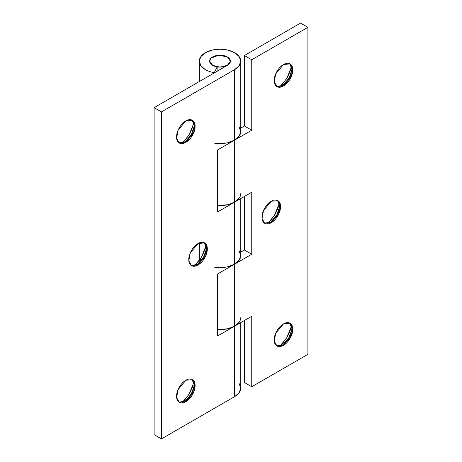 <?xml version="1.0" encoding="UTF-8"?>
<svg xmlns="http://www.w3.org/2000/svg" width="462" height="462" viewBox="0 0 462 462"><rect width="100%" height="100%" fill="white"/><g stroke="black" fill="none" stroke-linecap="round" stroke-linejoin="round"><path stroke-width="0.69" d="M185.106 141.921L185.834 142.342L179.273 142.995L176.628 138.242L178.026 130.359L185.834 120.917C183.275 122.395 181.087 124.705 179.273 127.841C177.466 130.983 176.559 134.026 176.559 136.989C176.559 139.946 177.466 141.944 179.273 142.995C181.087 144.04 183.275 143.821 185.834 142.342C188.398 140.864 190.587 138.554 192.394 135.418C194.207 132.282 195.114 129.233 195.114 126.276C195.114 123.314 194.207 121.315 192.394 120.27C190.587 119.225 188.398 119.439 185.834 120.917L192.394 120.27L195.045 125.017L193.647 132.9L185.834 142.342L185.106 141.921L178.91 142.758L185.106 141.921L192.764 132.831L194.358 125.087L192.019 120.074L194.381 125.849L190.667 136.561L185.106 141.921M185.834 380.266L192.394 379.614L195.045 384.367L193.647 392.25L185.834 401.692L185.106 401.264L192.764 392.174L194.358 384.436L192.019 379.423L194.381 385.198L190.667 395.911L185.106 401.264L178.91 402.102L185.106 401.264L185.834 401.692C188.398 400.213 190.587 397.903 192.394 394.767C194.207 391.626 195.114 388.577 195.114 385.62C195.114 382.663 194.207 380.659 192.394 379.614C190.587 378.569 188.398 378.788 185.834 380.266C183.275 381.745 181.087 384.055 179.273 387.191C177.466 390.326 176.559 393.376 176.559 396.332C176.559 399.289 177.466 401.293 179.273 402.338C181.087 403.384 183.275 403.17 185.834 401.692L179.273 402.338L176.628 397.591L178.026 389.709L185.834 380.266M193.174 385.296L189.732 393.226L184.586 400.173L182.259 402.39L188.975 394.479L193.93 382.166M205.376 248.573L201.94 256.508L196.789 263.45L194.467 265.673L201.184 257.761L206.139 245.449M204.216 242.694L206.589 248.475L202.876 259.188L197.309 264.547L204.966 255.457L206.56 247.713L204.227 242.7M198.042 243.543L204.602 242.897L207.253 247.644L205.856 255.526L198.042 264.969L197.309 264.547L198.042 264.969C200.606 263.49 202.789 261.18 204.602 258.044C206.416 254.909 207.317 251.859 207.317 248.903C207.317 245.94 206.416 243.942 204.602 242.897C202.789 241.851 200.606 242.065 198.042 243.543C195.478 245.022 193.295 247.332 191.482 250.468C189.668 253.609 188.767 256.653 188.767 259.615C188.767 262.572 189.668 264.57 191.482 265.621C193.295 266.666 195.478 266.447 198.042 264.969L191.482 265.621L188.831 260.868L190.228 252.985L198.042 243.543M240.731 317.683A20.715 11.96 180 0 1 234.661 326.143L234.661 396.615L161.423 438.9L154.1 434.673L161.423 438.9L161.423 111.896L154.1 107.669L154.1 434.673L154.1 107.669L227.339 65.385C229.36 64.218 230.371 62.809 230.371 61.157C230.371 59.506 229.36 58.096 227.339 56.93C229.36 58.096 230.371 59.506 230.371 61.157C230.371 62.809 229.36 64.218 227.339 65.385L220.016 67.134L212.687 65.385A10.36 5.977 180 0 1 209.748 60.355A10.36 5.977 180 0 1 216.701 55.492A10.36 5.977 180 0 1 227.339 56.93L220.016 55.174L212.687 56.93C210.666 58.096 209.656 59.506 209.656 61.157C209.656 62.809 210.666 64.218 212.687 65.385C210.666 64.218 209.656 62.809 209.656 61.157C209.656 59.506 210.666 58.096 212.687 56.93L220.016 55.174L227.339 56.93A10.36 5.977 180 0 1 230.278 61.96A10.36 5.977 180 0 1 223.325 66.823A10.36 5.977 180 0 1 212.687 65.385A10.36 5.977 180 0 0 217.14 66.903L217.14 71.269L217.14 66.915L214.27 72.65L217.14 66.903L212.687 65.385L209.656 61.157L211.094 58.114L218.711 55.221L227.339 56.93L230.371 61.157L227.339 65.385L154.1 107.669L161.423 111.896L234.661 69.612L239.154 65.731L240.731 61.157L239.154 56.578L234.661 52.697L227.939 50.104L220.016 49.197L212.087 50.104L205.365 52.697L200.878 56.578L199.301 61.157L200.878 65.731L205.365 69.612A20.715 11.96 0 0 0 214.27 72.65L214.27 72.65A20.715 11.96 180 0 1 205.365 69.612A20.715 11.96 180 0 1 199.318 61.637A20.715 11.96 180 0 1 211.706 50.202A20.715 11.96 180 0 1 234.661 52.697A20.715 11.96 180 0 1 240.731 61.157A20.715 11.96 180 0 1 234.661 69.612L234.661 140.09L217.573 149.954L217.573 211.971L234.661 202.108L234.661 264.125L217.573 273.989L217.573 336.007L234.661 326.143L234.661 396.615L161.423 438.9L161.423 111.896L234.661 69.612L234.661 140.09A20.715 11.96 0 0 0 240.731 131.63L239.154 127.056M199.318 256.144A20.715 11.96 0 0 0 200.225 259.205L199.301 255.665L200.225 259.211M193.174 125.947L189.732 133.882L184.586 140.823L182.259 143.047L188.975 135.135L193.93 122.823M240.731 193.647A20.715 11.96 180 0 1 234.661 202.108L234.661 264.125A20.715 11.96 0 0 0 240.731 255.665L239.154 251.091M240.731 322.638L240.731 388.161L239.154 392.735L234.661 396.615A20.715 11.96 0 0 0 240.731 388.161L239.154 383.581M239.154 322.262L234.661 326.143L217.573 336.007L217.573 273.989L234.661 264.125L239.154 260.245L240.731 255.665L240.731 198.602M239.154 198.227L234.661 202.108L217.573 211.971L217.573 149.954L234.661 140.09L239.154 136.209L240.731 131.63L240.731 61.157M191.129 265.39L197.309 264.547L191.112 265.384M264.368 223.106L270.547 222.262L271.281 222.684L264.72 223.337L262.075 218.584L263.473 210.701L271.281 201.259C268.722 202.737 266.534 205.047 264.72 208.183C262.913 211.325 262.006 214.368 262.006 217.331C262.006 220.287 262.913 222.286 264.72 223.337C266.534 224.382 268.722 224.162 271.281 222.684C273.845 221.206 276.028 218.896 277.841 215.76C279.654 212.624 280.561 209.575 280.561 206.618C280.561 203.655 279.654 201.657 277.841 200.612C276.028 199.567 273.845 199.78 271.281 201.259L277.841 200.612L280.492 205.359L279.094 213.242L271.281 222.684L270.547 222.262L278.211 213.173L279.799 205.428L277.466 200.416L279.828 206.191L276.114 216.903L270.547 222.262L264.351 223.1M278.621 206.289L275.179 214.224L270.027 221.165L267.706 223.389L274.422 215.477L279.377 203.165M276.571 86.382L282.756 85.539L276.559 86.377M289.657 63.687L292.03 69.473L288.323 80.186L282.756 85.539L283.489 85.961L276.929 86.613L274.278 81.861L275.675 73.984L283.489 64.541C280.925 66.02 278.742 68.324 276.929 71.466C275.115 74.601 274.209 77.651 274.209 80.607C274.209 83.564 275.115 85.568 276.929 86.613C278.742 87.659 280.925 87.445 283.489 85.961C286.047 84.482 288.236 82.178 290.049 79.037C291.857 75.901 292.764 72.852 292.764 69.895C292.764 66.938 291.857 64.934 290.049 63.889C288.236 62.844 286.047 63.057 283.489 64.541L290.049 63.889L292.694 68.642L291.297 76.519L283.489 85.961L282.756 85.539L290.413 76.449L292.007 68.705L289.674 63.698M290.823 328.915L287.387 336.85L282.236 343.792L279.914 346.015L286.631 338.103L291.586 325.791M289.657 323.036L292.03 328.817L288.323 339.53L282.756 344.889L290.413 335.799L292.007 328.055L289.674 323.042M283.489 323.885L290.049 323.238L292.694 327.985L291.297 335.868L283.489 345.31L282.756 344.889L283.489 345.31C286.047 343.832 288.236 341.522 290.049 338.386C291.857 335.25 292.764 332.201 292.764 329.244C292.764 326.282 291.857 324.284 290.049 323.238C288.236 322.193 286.047 322.407 283.489 323.885C280.925 325.363 278.742 327.673 276.929 330.809C275.115 333.951 274.209 336.994 274.209 339.957C274.209 342.914 275.115 344.912 276.929 345.963C278.742 347.008 280.925 346.789 283.489 345.31L276.929 345.963L274.278 341.21L275.675 333.327L283.489 323.885M201.472 261.001A20.715 11.96 180 0 1 199.301 255.492M227.939 266.718L234.661 264.125L251.75 254.256L234.661 264.125L234.661 326.143L251.75 316.274L251.75 386.752L244.427 382.519L244.427 320.501L244.427 382.519L251.75 386.752L307.9 354.331L307.9 27.327L307.9 354.331L251.75 386.752L251.75 316.274L234.661 326.143L227.939 328.736L217.573 329.562A20.715 11.96 0 0 0 234.661 326.143L234.661 264.125A20.715 11.96 180 0 1 214.651 267.221M244.427 196.465L244.427 250.029L240.731 252.165L244.427 250.029L244.427 196.465M300.577 23.1L244.427 55.515L244.427 125.993L240.731 128.13L244.427 125.993L251.75 130.22L251.75 59.748L307.9 27.327L300.577 23.1L244.427 55.515L251.75 59.748L307.9 27.327L300.577 23.1M290.823 69.571L287.387 77.5L282.236 84.448L279.914 86.665L286.631 78.754L291.586 66.441M227.939 142.683L234.661 140.09L234.661 202.108L227.939 204.701L217.573 205.526A20.715 11.96 0 0 0 234.661 202.108L251.75 192.238L251.75 254.256L251.75 192.238L234.661 202.108L234.661 140.09L251.75 130.22L234.661 140.09A20.715 11.96 180 0 1 214.651 143.185M251.75 254.256L244.427 250.029L251.75 254.256M244.427 125.993L244.427 55.515L251.75 59.748L251.75 130.22L244.427 125.993M276.571 345.732L282.756 344.889L276.559 345.726M199.301 61.157L199.301 81.572M199.301 242.92L199.301 260.487M194.381 122.442L194.381 125.849"/></g></svg>
